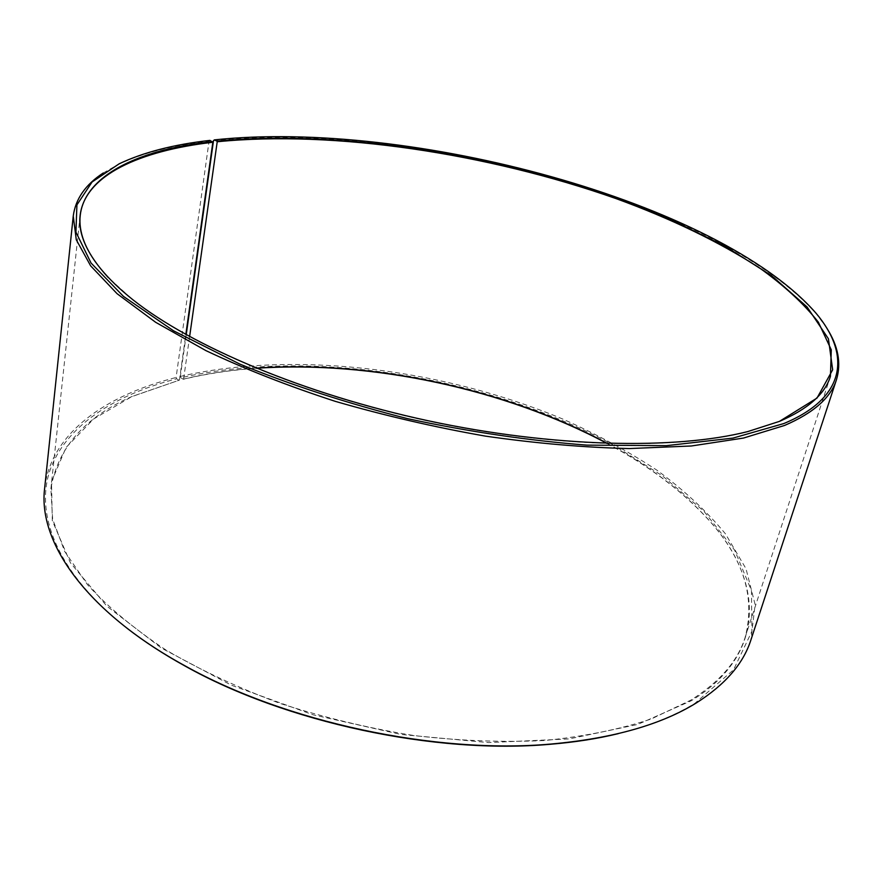 <?xml version="1.0" encoding="UTF-8"?>
<svg xmlns="http://www.w3.org/2000/svg" width="883" height="883" viewBox="0 0 883 883"><rect width="100%" height="100%" fill="white"/><g stroke="black" fill="none" stroke-linecap="round" stroke-linejoin="round"><path stroke-width="0.66" stroke-dasharray="4.42 3.31" d="M779.424 421.39L747.206 431.82C674.877 450.209 552.581 447.703 428.443 421.114C304.326 394.48 191.754 346.633 133.311 300.22L108.201 277.494M607.361 443.421C648.862 465.617 682.714 491.191 708.917 520.131C743.663 558.586 755.705 597.78 745.042 637.703C737.581 661.312 719.468 682.14 690.727 700.186L651.146 719.027C619.943 729.325 584.48 736.477 544.767 740.506C503.122 742.504 459.535 740.848 414.017 735.55C368.222 728.155 323.553 717.426 279.999 703.398C237.991 687.714 199.845 669.833 165.574 649.756C134.128 628.828 108.123 607.173 87.549 584.756L64.68 551.445L52.649 519.171L50.883 488.895C57.527 448.1 84.58 417.295 132.042 396.467L179.426 380.12L185.827 334.48M606.985 443.409C648.751 465.694 682.813 491.389 709.17 520.506C762.581 579.568 768.784 653.21 691.025 700.881L637.736 724.446L569.038 738.939L488.442 742.581L401.092 734.468L313.277 714.855L231.456 685.23L161.28 648.001L106.865 606.18L70.408 562.802L52.296 520.573L51.501 481.621L66.082 447.46L93.62 418.995L131.644 396.688L179.426 380.12M186.225 334.701L180.353 376.423L180.894 377.769C310.684 347.803 485.231 376.324 612.04 444.226L662.327 475.771L704.005 511.367L734.601 550.087L751.466 590.661L751.897 631.334L733.541 669.811L694.899 703.332C674.347 716.003 648.806 726.113 618.277 733.641M180.353 376.423C293.884 350.143 442.151 368.564 562.78 419.05C596.676 434.215 628.034 451.246 656.853 470.142C683.839 489.999 706.698 511.213 725.418 533.785L746.025 568.762L755.12 604.579L750.925 639.899M213.509 140.596C408.917 119.613 718.453 202.03 816.775 314.425L826.797 328.134M209.944 140.386L209.061 141.092L176.103 377.471L176.655 378.818L179.094 380.33M103.223 173.013L117.98 164.613C142.362 153.057 172.726 145.22 209.061 141.092M44.625 488.476C50.629 433.785 104.867 395.452 176.103 377.471M127.185 628.365C58.421 574.469 35.022 516.025 49.669 471.257C65.011 426.423 114.028 394.977 176.655 378.818M180.894 377.769L183.278 379.282C206.291 373.73 230.684 370.065 256.467 368.266M183.278 379.282L183.598 379.083C206.401 373.575 230.573 369.933 256.114 368.123M183.598 379.083L189.624 336.578M80.121 215.551L50.883 488.895M816.002 313.178L816.775 314.425M747.206 431.82L747.813 431.566M119.194 163.797L117.98 164.613M830.428 376.401L745.042 637.703"/><path stroke-width="1.32" d="M108.201 277.494C87.229 254.602 77.87 233.951 80.121 215.551C84.757 175.231 139.9 150.717 212.836 142.251L209.944 140.386C173.719 144.492 143.476 152.295 119.194 163.797L92.075 181.986L76.92 204.878L75.927 232.119L91.037 263.013L123.521 296.445L173.554 330.805L239.856 364.094C291.28 385.109 347.218 403.31 407.681 418.674C469.072 431.809 528.851 440.628 587.018 445.131L666.477 445.65L732.978 438.1L783.762 423.575C847.084 397.284 850.428 353.984 816.002 313.178C718.111 201.28 409.193 119.039 214.381 139.889L213.509 140.596L186.225 334.701M185.827 334.48L212.836 142.251M826.797 328.134C838.21 345.981 841.444 363.145 836.488 379.646L750.925 639.899C743.365 663.674 725.153 684.689 696.312 702.945C661.025 724.777 612.603 738.475 551.047 744.038C435.805 754.391 285.121 722.084 184.249 665.407C84.989 611.014 37.936 541.533 44.625 488.476L73.256 216.026C75.508 198.94 85.485 184.602 103.223 173.013M836.488 379.646C830.881 397.659 813.574 412.935 784.579 425.451L743.497 438.056L691.323 445.992L629.38 448.564C583.873 447.504 535.849 443.354 485.308 436.103C434.27 427.129 384.248 415.529 335.253 401.335C287.902 385.904 244.79 369.006 205.938 350.628L155.673 322.306L117.064 293.675L90.651 265.849L76.269 239.746L73.256 216.026M189.624 336.578L217.218 141.755C333.995 130.033 487.736 153.388 616.025 198.587C671.135 218.686 718.928 241.765 759.413 267.847C784.126 285.518 803.784 303.631 818.386 322.207L831.278 349.845L830.428 376.401C824.932 394.105 807.934 409.105 779.424 421.39L747.813 431.566C675.385 449.966 552.868 447.46 428.509 420.827C304.16 394.138 191.379 346.213 132.858 299.734C26.391 214.58 94.768 153.521 212.604 141.677M217.218 141.755L216.986 141.192C351.368 127.914 533.531 160.607 670.572 219.514L725.385 246.39L771.775 275.805L807.095 306.975L828.42 338.796L832.669 369.8L816.996 398.078L779.402 421.401M216.986 141.192L214.381 139.889M618.277 733.641C597.416 738.707 574.712 742.25 550.153 744.281C435.385 754.59 285.419 722.437 184.966 665.981C163.399 654.082 144.139 641.533 127.185 628.365M256.467 368.266C371.544 360.352 505.253 389.017 606.985 443.409M256.114 368.123C371.39 360.076 505.517 388.829 607.361 443.421M550.153 744.281L551.047 744.038M184.966 665.981L184.249 665.407"/></g></svg>

